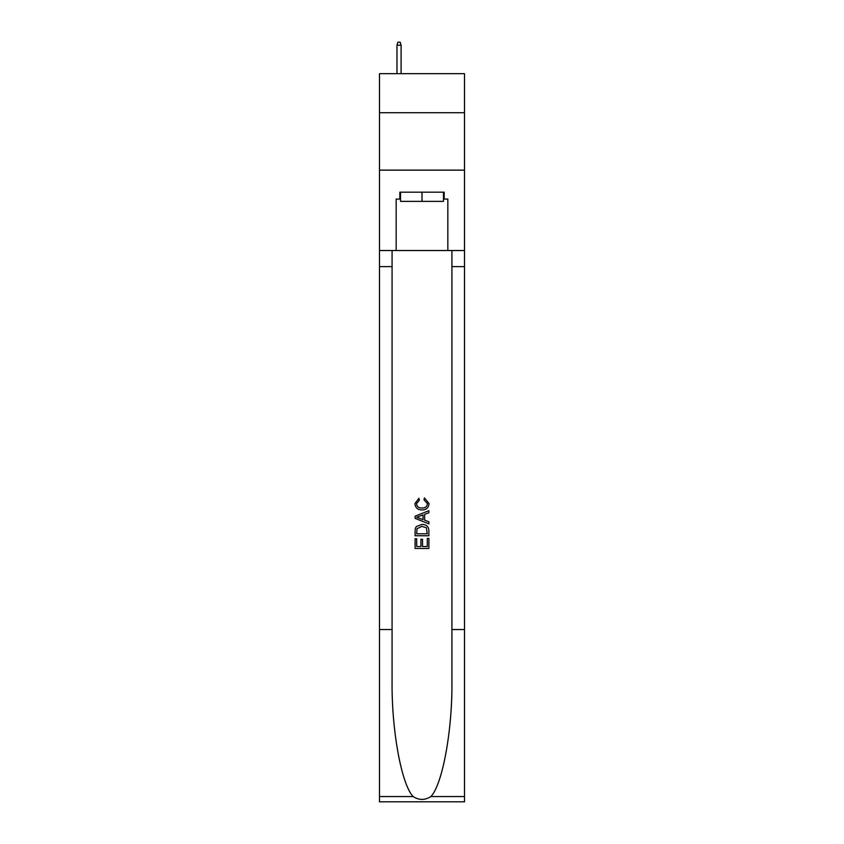 <?xml version="1.0" encoding="UTF-8"?>
<svg xmlns="http://www.w3.org/2000/svg" width="844" height="844" viewBox="0 0 844 844"><rect width="100%" height="100%" fill="white"/><g stroke="black" fill="none" stroke-linecap="round" stroke-linejoin="round"><path stroke-width="1.27" d="M464.495 112.716L464.495 73.671L379.505 73.671L379.505 112.716L464.495 112.716L464.495 170.14L379.505 170.14L379.505 112.716M443.48 192.189L443.48 201.378L400.52 201.378L400.52 192.189M422 192.189L422 201.378M427.296 538.388L427.296 546.511L422.527 546.511L427.296 546.511L427.296 538.388L428.889 538.388L428.889 548.463L415.1 548.463L415.1 538.746L415.1 548.463M420.934 539.274L420.934 546.511L416.693 546.511L420.934 546.511L420.934 539.274L422.527 539.274L422.527 546.511M416.292 526.582L415.301 528.587L416.292 526.582L421.916 524.43C426.325 524.409 428.647 526.54 428.889 530.802L428.889 535.74L415.1 535.74L415.1 531.024L415.1 535.74M424.469 497.928L424.015 499.87L424.469 497.928L429.058 503.551C428.689 507.782 426.304 509.913 421.894 509.945L421.894 509.945C417.653 509.85 415.332 507.729 414.931 503.594L418.93 498.276L419.352 500.228L416.514 503.689C416.925 506.664 418.719 508.099 421.884 507.993C425.112 508.162 426.969 506.748 427.475 503.731L424.026 499.87M430.883 796.557L464.495 796.557L464.495 801.8L379.505 801.8L379.505 629.529L392.08 629.529L392.08 680.749C391.468 729.701 401.406 784.382 413.117 796.557C419.035 800.334 424.954 800.334 430.883 796.557C442.594 784.382 452.532 729.701 451.92 680.749L451.92 250.531M415.1 516.18L415.1 518.374L428.889 523.839L415.1 518.374L415.1 516.18L428.889 510.704L415.1 516.18M451.92 629.529L464.495 629.529L464.495 170.14M379.505 629.529L379.505 170.14M392.08 250.531L392.08 629.529M464.495 796.557L464.495 629.529M379.505 250.531L396.163 250.531L396.163 199.078L400.52 199.078M443.48 199.078L444.166 199.078L444.166 192.189L399.834 192.189L399.834 199.078M444.166 199.078L447.837 199.078L447.837 250.531L464.495 250.531M396.163 250.531L447.837 250.531M428.889 510.704L428.889 512.772L424.648 514.334L424.648 520.21L428.889 521.782L428.889 523.839M419.236 518.216L423.055 519.63L423.055 514.924L416.693 517.277L419.236 518.216M423.055 514.924L423.055 519.63M415.1 531.024L415.301 528.587M426.315 527.7L427.296 533.798L426.315 527.7L421.884 526.371L416.978 528.724L416.693 533.798L427.296 533.798L416.693 533.798M415.1 538.746L416.693 538.746L416.693 546.511M401.1 73.671L401.1 45.186L396.965 45.186L396.965 73.671M396.965 45.186L397.883 42.2L400.183 42.2L401.1 45.186M451.92 266.609L464.495 266.609M392.08 266.609L379.505 266.609M379.505 796.557L413.117 796.557"/></g></svg>
